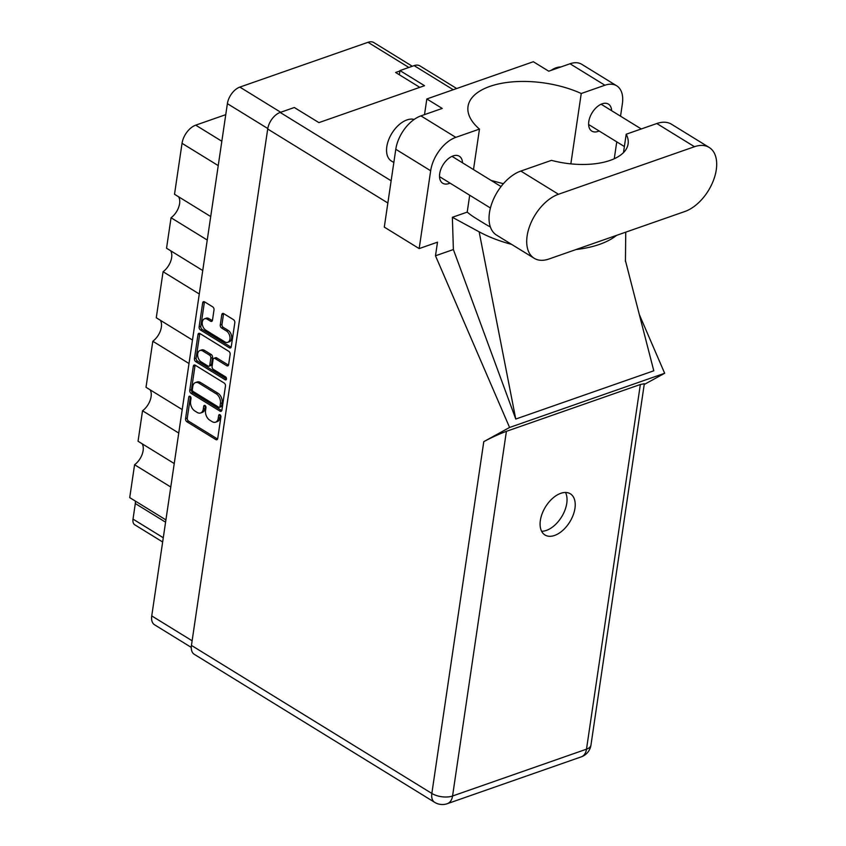 <?xml version="1.0" encoding="UTF-8"?>
<svg xmlns="http://www.w3.org/2000/svg" width="846" height="846" viewBox="0 0 846 846"><rect width="100%" height="100%" fill="white"/><g stroke="black" fill="none" stroke-linecap="round" stroke-linejoin="round"><path stroke-width="1.27" d="M227.711 342.344L229.414 341.752A6.26 4.082 -109.3 0 0 231.645 338.485A6.26 4.082 -109.3 0 0 228.156 330.395L226.442 330.987A6.26 4.082 -109.3 0 1 229.943 339.087A6.26 4.082 -109.3 0 1 227.711 342.344A6.26 4.082 -109.3 0 1 224.835 341.89L205.79 330.162A6.26 4.082 -109.3 0 1 202.268 324.018A6.26 4.082 -109.3 0 1 204.531 318.805A6.26 4.082 -109.3 0 1 207.397 319.259L210.569 321.216A2.337 1.523 -109.3 0 0 211.648 321.385A2.337 1.523 -109.3 0 0 212.483 320.169L214.006 309.879A2.337 1.523 -109.3 0 0 212.695 306.855L204.573 301.853A2.337 1.523 -109.3 0 0 203.505 301.684A2.337 1.523 -109.3 0 0 202.67 302.9L199.117 326.937A2.337 1.523 -109.3 0 0 200.428 329.961L229.361 347.78A2.337 1.523 -109.3 0 0 230.429 347.949A2.337 1.523 -109.3 0 0 231.265 346.733L234.818 322.696A2.337 1.523 -109.3 0 0 233.507 319.672L223.704 313.633A2.337 1.523 -109.3 0 0 222.635 313.464A2.337 1.523 -109.3 0 0 221.8 314.68L220.277 324.97A2.337 1.523 -109.3 0 0 221.589 327.994L226.442 330.987M226.495 379.029A1.639 1.068 -109.3 0 0 225.586 376.904L213.372 369.385A2.337 1.523 -109.3 0 1 212.06 366.36L213.065 359.529A2.337 1.523 -109.3 0 1 213.901 358.313A2.337 1.523 -109.3 0 1 214.979 358.482L226.707 365.715A2.337 1.523 -109.3 0 0 227.786 365.884A2.337 1.523 -109.3 0 0 228.621 364.668L230.144 354.379A2.337 1.523 -109.3 0 0 228.832 351.344L199.899 333.536A2.337 1.523 -109.3 0 0 198.831 333.356A2.337 1.523 -109.3 0 0 197.996 334.582L194.443 358.619A2.337 1.523 -109.3 0 0 195.743 361.644L225.163 379.759A1.639 1.068 -109.3 0 0 225.914 379.875A1.639 1.068 -109.3 0 0 226.495 379.029M224.158 383.026L195.225 365.208A2.337 1.523 -109.3 0 0 194.146 365.038A2.337 1.523 -109.3 0 0 193.311 366.255L189.758 390.302A2.337 1.523 -109.3 0 0 191.069 393.327L220.002 411.145A2.337 1.523 -109.3 0 0 221.07 411.315A2.337 1.523 -109.3 0 0 221.906 410.099L225.459 386.051A2.337 1.523 -109.3 0 0 224.158 383.026M191.281 647.402L154.564 624.792A14.773 8.724 -58.4 0 1 151.741 615.909L227.384 103.656A14.773 8.724 -58.4 0 1 239.852 87.096L367.999 42.3A14.773 8.724 -58.4 0 1 373.847 42.586L412.298 66.263M190.604 401.258L191.016 398.455A1.639 1.068 -109.3 0 0 190.561 396.774A1.639 1.068 -109.3 0 0 189.345 396.224A1.639 1.068 -109.3 0 0 188.764 397.07L185.57 418.717A2.337 1.523 -109.3 0 0 186.871 421.742L215.804 439.56A2.337 1.523 -109.3 0 0 216.883 439.73A2.337 1.523 -109.3 0 0 217.718 438.514L220.912 416.867A1.639 1.068 -109.3 0 0 220.457 415.185A1.639 1.068 -109.3 0 0 219.241 414.635A1.639 1.068 -109.3 0 0 218.659 415.481L218.247 418.284A7.487 4.886 -109.3 0 1 215.571 422.186A7.487 4.886 -109.3 0 1 212.145 421.636L209.734 420.155A7.487 4.886 -109.3 0 1 205.546 410.469L205.959 407.666A1.639 1.068 -109.3 0 0 205.515 405.985A1.639 1.068 -109.3 0 0 204.298 405.424A1.639 1.068 -109.3 0 0 203.706 406.281L203.294 409.083A7.487 4.886 -109.3 0 1 200.629 412.975A7.487 4.886 -109.3 0 1 197.192 412.436L194.781 410.945A7.487 4.886 -109.3 0 1 190.604 401.258M199.275 293.996L163.077 271.714L156.277 317.758L192.476 340.05M207.249 240.031L171.051 217.75L166.546 248.227L202.744 270.519M170.776 487.021L134.577 464.74L129.724 497.617L165.922 519.909M178.739 433.057L142.54 410.775L138.046 441.252L174.244 463.545M189.007 363.526L152.809 341.245L146.009 387.288L182.207 409.58M294.746 107.78L318.91 122.617L294.313 107.505L280.163 112.455L391.138 180.79M399.904 70.99L395.632 72.481L419.796 87.36M162.654 541.979L134.831 524.837A9.528 5.626 -58.4 0 1 133.012 519.106L135.307 503.539A9.528 5.626 121.6 0 0 135.349 501.086M218.236 165.615L182.038 143.323L174.519 194.263L210.717 216.555M225.766 114.654L195.712 125.155L221.832 141.25M170.638 250.744A14.297 8.449 -58.4 0 1 163.077 271.714M178.601 196.78A14.297 8.449 -58.4 0 1 171.051 217.75M182.038 143.323A16.201 9.57 -58.4 0 1 195.712 125.155M142.139 443.769A14.297 8.449 -58.4 0 1 134.577 464.74M150.102 389.805A14.297 8.449 -58.4 0 1 142.54 410.775M160.37 320.274A14.297 8.449 -58.4 0 1 152.809 341.245M200.629 412.975L202.331 412.383A7.487 4.886 -109.3 0 0 205.007 408.481L203.294 409.083M205.388 405.837L205.007 408.481M215.571 422.186L217.274 421.583A7.487 4.886 -109.3 0 0 219.949 417.691L218.247 418.284M220.341 415.048L219.949 417.691M190.445 396.637L187.273 418.125A2.337 1.523 -109.3 0 0 188.573 421.149L217.507 438.968A2.337 1.523 -109.3 0 0 217.581 439.011M195.151 365.165A2.337 1.523 -109.3 0 0 195.014 365.662L191.471 389.699A2.337 1.523 -109.3 0 0 192.772 392.734L221.705 410.543A2.337 1.523 -109.3 0 0 221.779 410.585M192.349 389.446A1.639 1.068 -109.3 0 0 193.258 391.561L218.659 407.201A1.639 1.068 -109.3 0 0 219.41 407.317A1.639 1.068 -109.3 0 0 219.992 406.471L220.425 403.51A7.487 4.886 -109.3 0 0 216.248 393.824L198.884 383.132A7.487 4.886 -109.3 0 0 195.458 382.593A7.487 4.886 -109.3 0 0 192.782 386.485L192.349 389.446M219.41 407.317L221.113 406.725A1.639 1.068 -109.3 0 0 221.694 405.869L219.992 406.471M195.458 382.593L197.16 381.99A7.487 4.886 -109.3 0 1 200.587 382.54L217.951 393.231A7.487 4.886 -109.3 0 1 222.128 402.918L221.694 405.869M226.506 378.945L197.456 361.052A2.337 1.523 -109.3 0 1 196.145 358.027L199.698 333.98L197.996 334.582M213.901 358.313L215.614 357.721A2.337 1.523 -109.3 0 1 216.682 357.89L228.42 365.112A2.337 1.523 -109.3 0 0 228.483 365.155M202.797 350.984A6.26 4.082 -109.3 0 0 199.931 350.53A6.26 4.082 -109.3 0 0 197.678 355.754A6.26 4.082 -109.3 0 0 201.189 361.887L207.905 366.022A2.337 1.523 -109.3 0 0 208.973 366.191A2.337 1.523 -109.3 0 0 209.808 364.975L210.823 358.144A2.337 1.523 -109.3 0 0 209.512 355.119L202.797 350.984L204.51 350.392A6.26 4.082 -109.3 0 0 201.634 349.937L199.931 350.53M208.973 366.191L210.675 365.599A2.337 1.523 -109.3 0 0 211.511 364.372L209.808 364.975M204.51 350.392L211.214 354.527A2.337 1.523 -109.3 0 1 212.526 357.551L211.511 364.372M204.531 318.805L206.234 318.202A6.26 4.082 -109.3 0 1 209.099 318.667L212.283 320.613A2.337 1.523 -109.3 0 0 212.346 320.655M223.63 313.591A2.337 1.523 -109.3 0 0 223.503 314.078L221.98 324.367A2.337 1.523 -109.3 0 0 223.291 327.402L228.156 330.395M204.51 301.81A2.337 1.523 -109.3 0 0 204.372 302.308L200.819 326.345A2.337 1.523 -109.3 0 0 202.131 329.369L231.064 347.188A2.337 1.523 -109.3 0 0 231.138 347.23M684.911 211.479A37.182 21.954 121.6 0 0 716.276 169.803A37.182 21.954 121.6 0 0 709.191 147.447A37.182 21.954 121.6 0 0 694.481 146.718L558.487 194.263A37.182 21.954 121.6 0 0 529.903 225.47A37.182 21.954 121.6 0 0 534.217 258.294A37.182 21.954 121.6 0 0 548.927 259.013L684.911 211.479M393.834 162.517L391.36 160.994A23.836 14.075 -58.4 0 1 386.823 146.654A23.836 14.075 -58.4 0 1 414.159 119.455M551 70.408A23.836 14.075 -58.4 0 1 560.813 66.982M462.519 162.823A15.852 9.359 121.6 0 0 459.336 156.246A15.852 9.359 121.6 0 0 447.693 159.238A15.852 9.359 121.6 0 0 439.687 173.705A15.852 9.359 121.6 0 0 442.712 183.233A15.852 9.359 121.6 0 0 450.03 183.117M611.637 110.699A15.852 9.359 121.6 0 0 608.443 104.121A15.852 9.359 121.6 0 0 596.8 107.114A15.852 9.359 121.6 0 0 588.795 121.57A15.852 9.359 121.6 0 0 591.819 131.109A15.852 9.359 121.6 0 0 599.137 130.993M540.361 520.438A24.185 14.287 121.6 0 0 544.972 534.989A24.185 14.287 121.6 0 0 562.738 530.421A24.185 14.287 121.6 0 0 574.952 508.351A24.185 14.287 121.6 0 0 570.341 493.8A24.185 14.287 121.6 0 0 552.575 498.368A24.185 14.287 121.6 0 0 540.361 520.438M565.509 492.478A24.185 14.287 -58.4 0 1 566.767 503.307A24.185 14.287 -58.4 0 1 541.62 531.267M709.191 147.447L671.523 124.246A37.182 21.954 121.6 0 0 656.813 123.527L626.199 134.228A59.58 28.256 8.4 0 1 628.113 143.905A59.58 28.256 8.4 0 1 551.444 160.359L520.829 171.061A37.182 21.954 121.6 0 0 492.235 202.279A37.182 21.954 121.6 0 0 496.549 235.103L534.217 258.294M455.804 137.359A29.79 17.597 121.6 0 0 430.667 170.755L419.172 248.587L384.296 227.109L395.791 149.277A29.79 17.597 -58.4 0 1 420.917 115.881L455.804 137.359L479.471 129.089L473.496 169.581M424.512 114.622L426.828 98.961L442.225 108.436L420.917 115.881M620.541 116.188L622.381 103.73A29.79 17.597 121.6 0 0 616.702 85.816A29.79 17.597 121.6 0 0 604.911 85.234L570.035 63.757L548.737 71.201L533.34 61.726L426.828 98.961M570.035 63.757A29.79 17.597 -58.4 0 1 581.826 64.338L616.702 85.816M191.439 645.413L431.841 793.442A14.773 8.724 -58.4 0 0 434.654 802.336L194.263 654.296A14.773 8.724 -58.4 0 1 191.439 645.413L267.696 129.015A14.773 8.724 -58.4 0 1 280.163 112.455M419.172 248.587L437.498 242.178L435.489 255.788L509.588 427.473L483.785 441.644C491.727 437.414 499.267 433.977 506.405 431.333L640.348 384.507L644.324 383.735L590.963 745.083A14.773 7.011 -171.6 0 1 586.5 749.175L640.348 384.507M639.301 314.5L664.66 373.266L644.218 384.496M614.259 158.741L616.755 141.842M570.849 163.87L581.244 93.504L604.911 85.234M435.489 255.788L453.382 249.538L452.367 217.295L467.214 212.113L469.699 195.236M625.342 260.251L653.789 370.791L515.753 419.045L479.143 231.825L452.367 217.295M453.382 249.538L515.753 419.045M509.588 427.473L664.66 373.266M399.344 74.765L399.968 70.578L414.106 65.628A14.773 8.724 -58.4 0 1 419.954 65.914L456.671 88.523M399.968 70.578L424.523 85.7L318.868 122.638M581.244 93.504A72.449 34.369 8.4 0 0 508.954 82.221A72.449 34.369 8.4 0 0 468.018 106.459A72.449 34.369 8.4 0 0 479.471 129.089M503.381 183.719L491.114 180.431M490.363 226.95A72.449 34.369 -171.6 0 1 484.589 223.693L475.632 218.173A72.449 34.369 -171.6 0 1 467.214 212.113M479.143 231.825A89.369 42.395 8.4 0 0 511.64 244.388M576.052 249.538A89.369 42.395 8.4 0 0 616.512 235.389M623.481 152.597L626.199 134.228M151.741 615.909L192.127 640.771M267.78 128.529L227.384 103.656M239.852 87.096L280.713 112.264M408.861 67.469L367.999 42.3M133.012 519.106L163.289 537.749M165.583 522.183L135.307 503.539M205.282 405.731L203.706 406.281M220.235 414.931L218.659 415.481M217.507 438.968L215.804 439.56M188.573 421.149L186.871 421.742M187.273 418.125L185.57 418.717M190.339 396.52L188.764 397.07M221.705 410.543L220.002 411.145M192.772 392.734L191.069 393.327M191.471 389.699L189.758 390.302M195.014 365.662L193.311 366.255M222.128 402.918L220.425 403.51M217.951 393.231L216.248 393.824M200.587 382.54L198.884 383.132M196.145 358.027L194.443 358.619M228.42 365.112L226.707 365.715M216.682 357.89L214.979 358.482M226.421 379.315L225.163 379.759M197.456 361.052L195.743 361.644M212.526 357.551L210.823 358.144M211.214 354.527L209.512 355.119M212.283 320.613L210.569 321.216M209.099 318.667L207.397 319.259M223.291 327.402L221.589 327.994M221.98 324.367L220.277 324.97M223.503 314.078L221.8 314.68M231.064 347.188L229.361 347.78M202.131 329.369L200.428 329.961M200.819 326.345L199.117 326.937M204.372 302.308L202.67 302.9M387.859 203.008L267.696 129.015M506.405 431.333L452.557 796.001A14.773 7.011 -171.6 0 1 431.841 793.442L483.785 441.644M434.654 802.336A14.773 14.773 0 0 0 447.28 803.7A14.773 9.644 -109.3 0 0 452.557 796.001L586.5 749.175A14.773 9.644 -109.3 0 1 581.223 756.874A14.773 14.773 0 0 0 590.963 745.083M453.234 89.729L414.106 65.628M430.667 170.755L395.791 149.277M520.829 171.061L558.487 194.263M656.813 123.527L694.481 146.718M641.279 128.962L601.125 104.227M501.054 186.554L452.018 156.351M625.437 261.551L625.744 232.164M447.28 803.7L581.223 756.874M490.416 207.989L439.518 176.645M624.38 146.538L588.626 124.521"/></g></svg>
